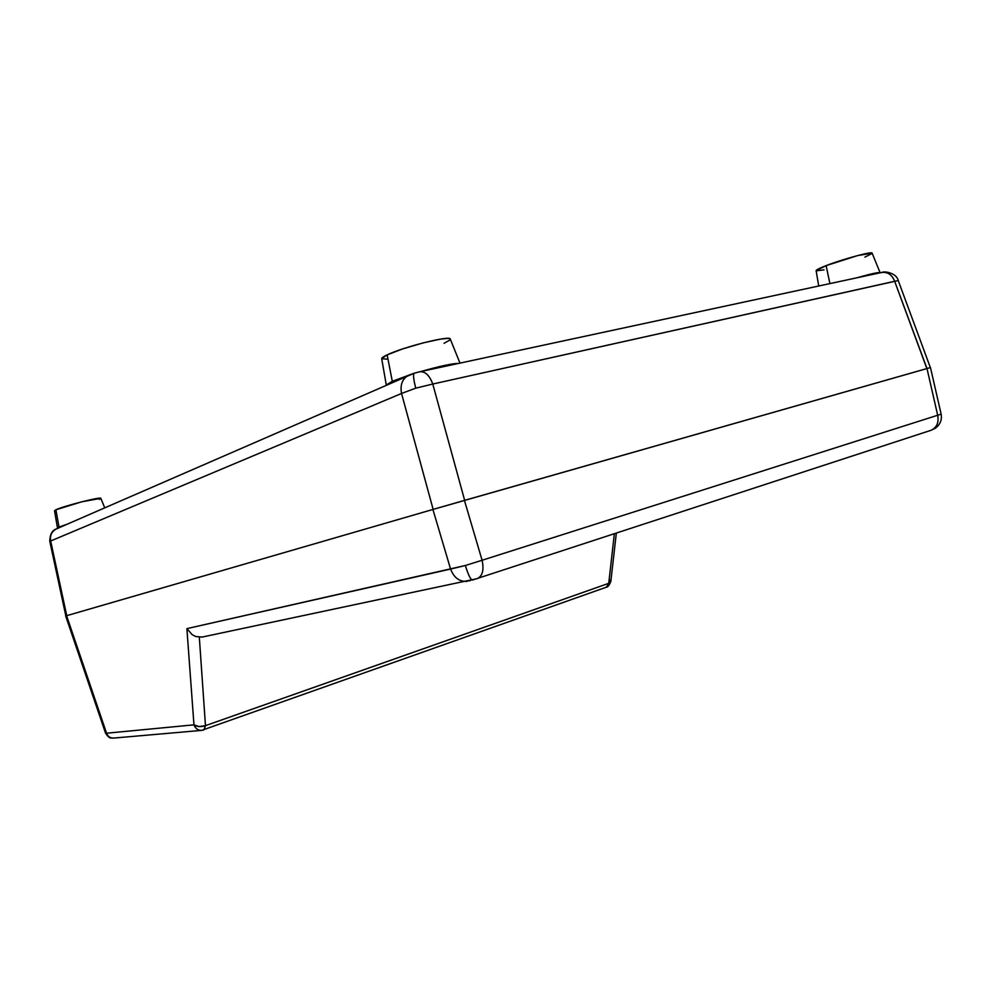 <?xml version="1.0" encoding="UTF-8"?>
<svg xmlns="http://www.w3.org/2000/svg" width="991" height="991" viewBox="0 0 991 991"><rect width="100%" height="100%" fill="white"/><g stroke="black" fill="none" stroke-linecap="round" stroke-linejoin="round"><path stroke-width="1.49" d="M105.566 733.191L106.57 733.216L66.583 615.721L432.906 509.461L65.666 615.981L66.583 615.721L106.57 733.216L193.963 724.842L186.89 628.628L465.336 565.502C468.21 574.706 470.552 579.562 472.373 580.069C470.552 579.562 468.21 574.706 465.336 565.502L450.583 569.069C453.989 577.815 459.539 581.903 467.207 581.333L467.343 581.308C459.613 581.952 454.027 577.877 450.583 569.069L432.906 509.461L930.475 367.562L464.432 500.405L482.097 560.262L937.684 415.254C938.985 422.587 936.792 427.579 931.106 430.267M930.475 367.562L941.14 414.176L937.684 415.254L926.994 368.541L937.684 415.254L941.14 414.176C942.107 419.887 940.199 424.569 935.393 428.211L931.032 430.292C936.768 427.641 938.985 422.624 937.684 415.254L482.097 560.262L464.432 500.405L432.906 509.461L450.583 569.069L186.89 628.628L192.143 634.649L195.71 636.532L202.189 637.064L195.71 636.532L192.143 634.649L186.89 628.628L193.963 724.842C196.961 726.861 200.801 727.134 205.471 725.66L199.327 637.324L205.471 725.66L199.08 726.576L193.963 724.842C195.388 728.534 197.952 730.379 201.619 730.392L203.973 729.896L205.471 725.66L203.911 729.921M468.904 580.924L470.514 580.54M201.631 637.176L476.733 578.744M65.666 615.981L105.554 733.179L106.57 733.216C107.846 736.474 110.162 738.097 113.531 738.097L113.432 738.109C110.112 738.06 107.821 736.437 106.57 733.216L193.963 724.842C195.388 728.534 197.952 730.379 201.619 730.392L606.356 587.205L608.734 583.327L205.471 725.66L608.734 583.327L610.815 581.581L606.257 587.242M477.588 578.496C482.605 575.796 484.103 569.714 482.097 560.262L465.336 565.502L482.097 560.262C484.116 569.763 482.58 575.858 477.513 578.521L477.179 578.633M614.346 533.802L608.734 583.327L614.346 533.802M930.648 430.416L472.385 580.069M201.991 730.355L113.531 738.097C111.364 737.242 110.36 740.351 105.554 733.179M605.848 587.341L606.356 587.205C607.644 587.39 609.131 585.52 610.815 581.581L616.328 533.146M609.787 579.785L610.815 581.494M414.188 373.223L56.784 528.723C51.792 531.201 49.761 535.289 50.677 540.987L66.744 615.671L50.677 540.987L401.541 393.464C399.968 384.607 402.445 378.488 408.961 375.081C402.445 378.488 399.968 384.607 401.541 393.464L415.762 388.162L432.77 384.037L415.762 388.162C413.458 379.243 412.95 374.264 414.25 373.211C412.95 374.264 413.458 379.243 415.762 388.162L401.541 393.464L433.141 509.386L401.541 393.464L50.677 540.987C49.761 535.338 51.767 531.263 56.685 528.773L58.184 528.277M926.994 368.541L894.662 281.283L432.77 384.037C429.524 375.316 425.176 371.229 419.726 371.774M464.655 500.344L432.77 384.037L464.655 500.344L926.87 368.578L464.432 500.405M414.275 373.211L419.651 371.786L414.25 373.211M412.504 373.867L409.097 375.032M460.047 501.657L463.528 500.666M927.65 368.355L928.356 368.156M880.429 272.835L881.581 272.5C887.577 271.695 891.937 274.618 894.662 281.283C891.912 274.581 887.527 271.658 881.495 272.513L419.651 371.786C425.114 371.179 429.487 375.267 432.77 384.037L898.242 280.564L894.662 281.283L926.87 368.578M856.62 277.864C871.015 273.764 878.844 272.054 880.119 272.736L873.653 273.417L856.62 277.864M826.122 265.625L829.913 283.599L826.122 265.625L816.126 270.654C816.163 269.874 819.495 268.202 826.122 265.625C842.66 259.159 872.514 251.07 872.117 253.139L857.549 255.591L826.122 265.625M864.932 257.078L871.919 253.572M816.287 270.828L824.041 269.849M392.287 381.312L408.094 375.465L392.287 381.312L387.159 354.865L392.287 381.312L386.317 384.966L392.287 381.312M420.395 371.662C439.595 366.187 452.416 363.424 458.858 363.363L444.612 365.431L420.741 371.551M459.997 363.115L450.236 339.021C450.781 335.094 403.287 346.949 387.159 354.865L381.696 358.705L387.791 359.213M444.042 343.295L449.418 340.334M450.248 339.033L447.994 338.377L440.735 339.071L422.971 342.936L402.693 348.906L387.159 354.865C383.406 356.624 381.585 357.912 381.696 358.705L386.292 384.979M57.503 528.017L67.264 524.152L59.014 527.076L55.892 509.795L59.014 527.076L57.503 528.017L54.517 510.761L55.892 509.795L54.517 510.761M104.724 507.813L100.822 498.312C101.59 496.342 63.201 506.128 55.892 509.795L81.596 501.842L100.822 498.324M99.236 499.39L100.463 498.746M65.84 615.931L49.785 541.334C49.897 534.558 52.065 530.42 56.301 528.934M930.351 367.599L898.242 280.564C896.818 273.281 884.864 270.803 881.891 272.438M880.119 272.736L872.117 253.139M818.715 286.015L816.126 270.642"/></g></svg>
